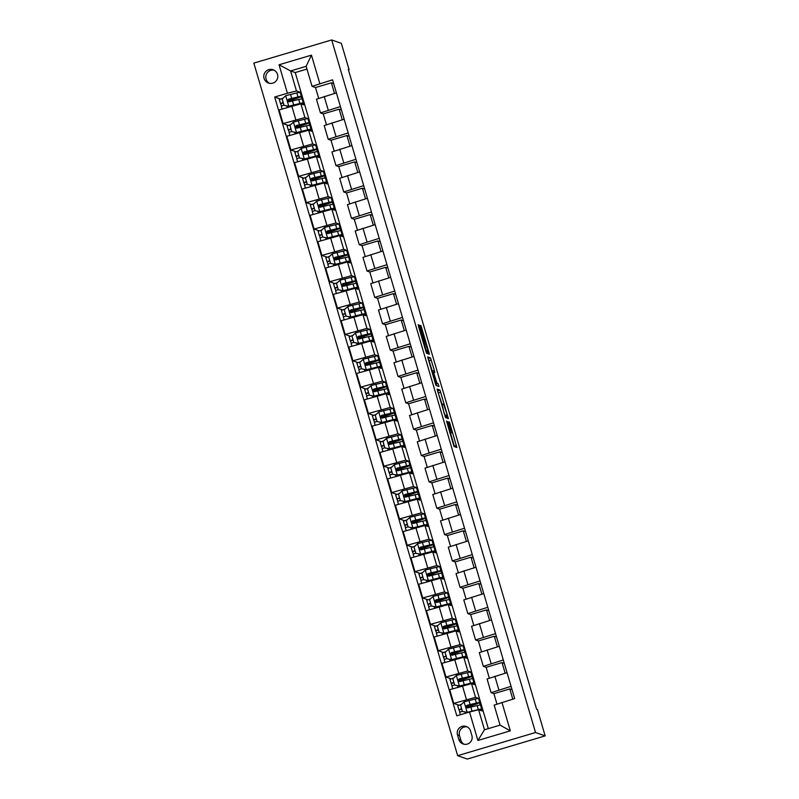 <?xml version="1.0" encoding="UTF-8"?>
<svg xmlns="http://www.w3.org/2000/svg" width="799" height="799" viewBox="0 0 799 799"><rect width="100%" height="100%" fill="white"/><g stroke="black" fill="none" stroke-linecap="round" stroke-linejoin="round"><path stroke-width="1.2" d="M446.491 420.993L454.042 446.521L456.888 447.51L449.428 422.022L452.044 432.728L447.959 421.512L450.316 432.129L446.491 420.993M264.06 78.412A7.041 7.021 -70.7 0 0 275.625 81.498A7.041 7.021 -70.7 0 0 273.118 69.763A7.041 7.021 -70.7 0 0 264.06 78.412M274.097 70.192A7.041 7.021 -70.7 0 0 269.493 83.326M419.765 327.141L418.996 325.013L418.207 324.734L418.656 326.751L425.837 351.17L426.606 353.288L429.453 354.287L421.043 325.732L420.074 325.393L420.534 327.41L428.124 351.22L426.237 350.561L419.765 327.141L418.846 327.41M422.981 339.495L422.451 339.645M426.047 351.84L428.124 351.22L426.047 351.83M452.024 432.728L450.017 433.318L452.044 432.728M535.53 732.513L545.168 735.889L537.417 709.542L536.608 709.252L348.294 69.403L349.093 69.683L341.343 43.326L331.695 39.95L535.53 732.513L457.657 755.674L253.832 63.111L331.695 39.95M437.143 389.093L445.552 417.647L448.399 418.646L439.979 390.092L437.143 389.093M435.315 383.35L427.665 356.913L430.511 357.912L434.356 370.486L434.816 372.494L433.647 372.094L434.107 374.112L436.913 383.17L438.112 383.59L438.971 386.486L436.074 385.468L435.315 383.35M471.899 735.619L470.531 730.975A6.821 6.801 -70.7 0 0 459.325 727.989A6.821 6.801 -70.7 0 0 457.487 734.86L458.856 739.494A6.821 6.801 -70.7 0 0 470.062 742.491A6.821 6.801 -70.7 0 0 471.899 735.619M501.942 702.381L510.321 730.835L477.912 740.473L469.532 712.019L478.591 709.742L484.484 729.767L500.064 725.132L494.162 705.108L514.676 698.596L332.554 79.82L312.049 86.332L306.157 66.307L290.586 70.941L296.479 90.966L299.935 92.175L298.856 92.494M280.479 99.056L274.686 97.029L456.798 715.804L469.532 712.019M274.686 97.029L287.42 93.243L279.041 64.779L311.45 55.141L319.83 83.605M545.168 735.889L467.305 759.05L457.657 755.674M348.434 69.883L349.093 69.683M478.591 709.742L482.047 710.95L481.537 709.232M306.976 69.084L295.24 72.569L488.329 728.628M295.24 72.569L290.586 70.941L279.041 64.779M288.239 125.413L283.116 123.615L279.081 109.912L300.873 103.85L303.66 104.829L303.151 103.101M301.912 98.886L301.223 96.569M283.116 123.615L304.908 117.553L307.685 118.532L306.616 118.851M295.99 151.77L290.876 149.972L286.841 136.269L308.634 130.207L311.41 131.176L310.901 129.458M309.662 125.243L308.983 122.926M290.876 149.972L312.669 143.91L315.445 144.879L314.377 145.198M303.75 178.117L298.626 176.329L294.591 162.626L316.384 156.554L319.171 157.533L318.661 155.815M317.423 151.6L316.734 149.273M298.626 176.329L320.419 170.257L323.205 171.236L322.127 171.555M311.5 204.474L306.387 202.676L302.352 188.973L324.144 182.911L326.921 183.89L326.421 182.162M325.173 177.947L324.494 175.63M306.387 202.676L328.179 196.614L330.956 197.593L329.887 197.912M319.26 230.831L314.137 229.033L310.112 215.331L331.905 209.268L334.681 210.237L334.172 208.519M332.933 204.304L332.254 201.987M314.137 229.033L335.93 222.971L338.716 223.94L337.637 224.259M327.011 257.178L321.897 255.39L317.862 241.678L339.655 235.615L342.441 236.594L341.932 234.876M340.694 230.661L340.004 228.334M321.897 255.39L343.69 249.318L346.466 250.297L345.398 250.616M334.771 283.535L329.657 281.737L325.622 268.035L347.415 261.972L350.192 262.941L349.682 261.223M348.444 257.008L347.765 254.691M329.657 281.737L351.45 275.675L354.227 276.644L353.148 276.963M342.531 309.882L337.408 308.094L333.373 294.392L355.165 288.319L357.952 289.298L357.443 287.58M356.204 283.365L355.515 281.038M337.408 308.094L359.2 302.032L361.987 303.001L360.908 303.32M350.282 336.239L345.168 334.441L341.133 320.739L362.926 314.676L365.702 315.655L365.203 313.927M363.954 309.712L363.275 307.395M345.168 334.441L366.961 328.379L369.737 329.358L368.669 329.677M358.042 362.596L352.918 360.798L348.883 347.096L370.676 341.033L373.463 342.002L372.953 340.284M371.715 336.069L371.036 333.752M352.918 360.798L374.711 354.736L377.498 355.705L376.419 356.024M365.792 388.943L360.679 387.155L356.644 373.453L378.436 367.38L381.213 368.359L380.714 366.641M379.475 362.426L378.786 360.099M360.679 387.155L382.471 381.083L385.248 382.062L384.179 382.381M373.552 415.3L368.429 413.502L364.404 399.8L386.197 393.737L388.973 394.706L388.464 392.988M387.225 388.773L386.546 386.456M368.429 413.502L390.222 407.44L393.008 408.419L391.929 408.728M381.313 441.647L376.189 439.859L372.154 426.157L393.947 420.094L396.733 421.063L396.224 419.345M394.986 415.13L394.297 412.803M376.189 439.859L397.982 433.797L400.758 434.766L399.69 435.085M389.063 468.004L383.949 466.216L379.915 452.504L401.707 446.441L404.484 447.42L403.984 445.692M402.736 441.487L402.057 439.16M383.949 466.216L405.742 460.144L408.519 461.123L407.45 461.442M396.823 494.361L391.7 492.564L387.665 478.861L409.458 472.798L412.244 473.767L411.735 472.049M410.496 467.834L409.817 465.517M391.7 492.564L413.492 486.501L416.279 487.47L415.2 487.789M404.574 520.708L399.46 518.921L395.425 505.218L417.218 499.145L419.994 500.124L419.495 498.406M418.257 494.191L417.567 491.864M399.46 518.921L421.253 512.848L424.029 513.827L422.961 514.147M412.334 547.065L407.21 545.268L403.185 531.565L424.978 525.502L427.755 526.481L427.245 524.753M426.007 520.539L425.328 518.221M407.21 545.268L429.003 539.205L431.79 540.184L430.711 540.504M420.084 573.422L414.971 571.625L410.936 557.922L432.728 551.859L435.515 552.828L435.006 551.11M433.767 546.896L433.078 544.578M414.971 571.625L436.763 565.562L439.54 566.531L438.471 566.851M427.845 599.769L422.731 597.982L418.696 584.279L440.489 578.206L443.265 579.185L442.756 577.467M441.517 573.253L440.838 570.925M422.731 597.982L444.524 591.909L447.3 592.888L446.232 593.208M435.605 626.126L430.481 624.329L426.446 610.626L448.239 604.563L451.026 605.532L450.516 603.814M449.278 599.6L448.589 597.282M430.481 624.329L452.274 618.266L455.06 619.235L453.982 619.555M443.355 652.473L438.242 650.686L434.207 636.983L455.999 630.91L458.776 631.889L458.276 630.171M457.028 625.957L456.349 623.629M438.242 650.686L460.034 644.623L462.811 645.592L461.742 645.912M451.115 678.83L445.992 677.033L441.967 663.33L463.76 657.267L466.536 658.246L466.027 656.518M464.788 652.304L464.109 649.986M445.992 677.033L467.785 670.97L470.571 671.949L469.492 672.269M458.866 705.187L453.752 703.39L449.717 689.687L471.51 683.624L474.296 684.593L473.787 682.875M472.549 678.661L471.859 676.344M453.752 703.39L475.545 697.327L478.321 698.296L477.253 698.616M480.299 705.018L479.62 702.691M496.978 704.119L493.902 693.672L491.095 692.673L511.07 686.341M489.298 678.031L486.142 667.315L483.335 666.326L503.31 659.994M481.537 651.674L478.381 640.958L475.585 639.969L495.56 633.637M473.787 625.317L470.631 614.611L467.824 613.612L487.799 607.28M466.027 598.97L462.871 588.254L460.064 587.265L480.039 580.933M458.266 572.613L455.12 561.907L452.314 560.908L472.289 554.576M450.516 546.266L447.36 535.55L444.554 534.551L464.529 528.229M442.756 519.909L439.6 509.193L436.803 508.204L456.778 501.872M435.006 493.552L431.85 482.846L429.043 481.847L449.018 475.515M427.245 467.205L424.089 456.489L421.293 455.5L441.258 449.168M419.485 440.848L416.339 430.132L413.532 429.143L433.507 422.811M411.735 414.491L408.579 403.785L405.772 402.786L425.747 396.454M403.974 388.144L400.828 377.428L398.022 376.439L417.997 370.107M396.224 361.787L393.068 351.081L390.262 350.082L410.237 343.75M388.464 335.44L385.308 324.724L382.511 323.725L402.486 317.403M380.704 309.083L377.557 298.367L374.751 297.378L394.726 291.046M372.953 282.726L369.797 272.02L366.991 271.021L386.966 264.689M365.193 256.379L362.047 245.663L359.24 244.674L379.215 238.342M357.443 230.022L354.287 219.306L351.48 218.317L371.455 211.985M349.682 203.665L346.526 192.958L343.73 191.96L363.705 185.628M341.932 177.318L338.776 166.601L335.97 165.613L355.945 159.281M334.172 150.961L331.016 140.254L328.209 139.256L348.184 132.924M326.411 124.614L323.265 113.897L320.459 112.909L340.434 106.577M318.661 98.257L315.505 87.54L312.049 86.332M463.03 702.85L462.521 703.32M512.069 689.737L509.782 688.938L493.902 693.672M512.788 699.155L509.782 688.938M487.08 678.99L507.035 672.638M455.27 676.493L454.771 676.973M504.309 663.39L502.032 662.591L486.142 667.315M505.158 673.197L502.032 662.591M479.33 652.633L499.275 646.291M496.559 637.033L494.271 636.234L478.381 640.958M497.397 646.85L494.271 636.234M447.52 650.146L447.011 650.616M475.585 639.969L471.55 626.266L491.525 619.934M488.798 610.686L486.521 609.887L470.631 614.611M489.637 620.493L486.521 609.887M439.76 623.789L439.25 624.259M463.82 599.929L483.765 593.577M481.048 584.329L478.761 583.53L462.871 588.254M481.887 594.136L478.761 583.53M431.999 597.432L431.5 597.912M456.059 573.572L476.014 567.23M473.288 557.972L471.011 557.173L455.12 561.907M474.127 567.789L471.011 557.173M424.249 571.085L423.74 571.555M452.314 560.908L448.279 547.205L468.254 540.873M465.527 531.625L463.25 530.826L447.36 535.55M466.376 541.432L463.25 530.826M416.489 544.728L415.989 545.208M440.549 520.868L460.494 514.516M457.777 505.268L455.49 504.469L439.6 509.193M458.616 515.075L455.49 504.469M408.738 518.381L408.229 518.851M432.788 494.521L452.743 488.169M450.017 478.921L447.74 478.112L431.85 482.846M450.856 488.728L447.74 478.112M400.978 492.024L400.479 492.494M429.043 481.847L425.008 468.144L444.983 461.812M442.266 452.564L439.979 451.765L424.089 456.489M443.105 462.371L439.979 451.765M393.228 465.667L392.718 466.147M421.293 455.5L417.258 441.787L437.233 435.465M434.506 426.207L432.229 425.408L416.339 430.132M435.345 436.024L432.229 425.408M385.468 439.32L384.958 439.79M409.527 415.46L429.472 409.108M426.746 399.86L424.469 399.061L408.579 403.785M427.595 409.667L424.469 399.061M377.707 412.963L377.208 413.433M401.767 389.103L421.712 382.751M418.996 373.503L416.708 372.704L400.828 377.428M419.835 383.31L416.708 372.704M369.957 386.606L369.448 387.086M398.022 376.439L393.987 362.736L413.962 356.404M411.235 347.146L408.958 346.347L393.068 351.081M412.074 356.963L408.958 346.347M362.197 360.259L361.697 360.729M386.257 336.399L406.202 330.047M403.485 320.798L401.198 320L385.308 324.724M404.324 330.606L401.198 320M354.446 333.902L353.937 334.382M378.496 310.042L398.451 303.69M395.725 294.441L393.448 293.642L377.557 298.367M396.564 304.259L393.448 293.642M346.686 307.555L346.177 308.024M374.751 297.378L370.716 283.675L390.691 277.343M387.964 268.094L385.687 267.295L369.797 272.02M388.813 277.902L385.687 267.295M338.926 281.198L338.426 281.667M362.986 257.338L382.941 250.986M380.214 241.737L377.927 240.938L362.047 245.663M381.053 251.545L377.927 240.938M331.176 254.841L330.666 255.32M359.24 244.674L355.205 230.971L375.18 224.639M372.454 215.38L370.177 214.581L354.287 219.306M373.303 225.198L370.177 214.581M323.415 228.494L322.916 228.963M347.475 204.634L367.42 198.282M364.704 189.033L362.416 188.234L346.526 192.958M365.543 198.841L362.416 188.234M315.665 202.137L315.156 202.606M339.715 178.277L359.67 171.925M356.943 162.676L354.666 161.877L338.776 166.601M357.782 172.484L354.666 161.877M307.905 175.78L307.395 176.259M331.965 151.93L351.91 145.578M349.193 136.319L346.906 135.52L331.016 140.254M350.032 146.137L346.906 135.52M300.144 149.433L299.645 149.902M324.204 125.573L344.159 119.221M341.433 109.972L339.156 109.173L323.265 113.897M342.272 119.78L339.156 109.173M292.394 123.076L291.885 123.555M316.444 99.216L336.399 92.874M333.672 83.615L331.395 82.816L315.505 87.54M334.521 93.433L331.395 82.816M296.479 90.966L287.42 93.243M284.634 96.729L284.134 97.198M484.484 729.767L477.912 740.473M500.064 725.132L510.321 730.835M311.45 55.141L306.157 66.307M467.245 726.91A6.821 6.801 -70.7 0 0 459.495 735.559L460.863 740.204A6.821 6.801 -70.7 0 0 464.149 744.269M454.481 446.671L450.516 433.178M441.907 403.904L437.443 390.561M445.992 417.807L445.532 416.229M444.334 413.323L444.873 414.811L447.36 415.69L447.05 414.281L443.715 404.474L441.987 403.885L444.154 413.383M447.36 415.69L444.993 416.219M427.964 358.381L430.511 357.912M436.374 382.981L435.295 383.3L436.374 382.981L435.715 382.751L433.707 377.188L432.439 371.675L431.919 371.835L432.429 371.685L428.404 358.531M435.525 384.039L438.112 383.59M436.524 385.627L436.004 384.209M436.384 382.981L433.887 374.032L432.459 371.675M427.046 353.448L426.536 351.69M459.914 712.079L458.916 709.732L461.612 708.643M466.346 707.285L469.113 706.426A16.829 0.759 163.6 0 0 479.75 702.541L478.571 698.536A16.829 0.759 -16.4 0 0 475.215 699.045L464.169 701.782L460.584 705.147L462.441 711.47L467.265 712.328L478.321 709.592A16.829 0.759 -16.4 0 1 481.677 709.073A16.829 0.759 -16.4 0 1 479.59 710.091M467.265 712.328L476.144 710.311A13.973 0.629 -16.4 0 1 477.432 710.031M461.492 704.289L457.757 705.737M467.475 712.398L462.441 711.47M479.75 702.541A16.829 0.759 163.6 0 0 476.394 703.05L466.946 705.327C465.547 706.646 465.797 707.485 467.685 707.854L477.143 705.587A16.829 0.759 -16.4 0 1 480.499 705.068L481.677 709.073M462.351 711.17L459.655 712.259L460.384 714.735M466.286 707.155L468.174 706.566L467.795 705.247M467.924 707.934C466.027 707.554 465.777 706.706 467.175 705.407L474.216 703.769A13.973 0.629 -16.4 0 1 477.013 703.35A13.973 0.629 -16.4 0 1 468.174 706.566M466.866 707.834L467.685 707.854M452.154 685.732L451.155 683.375L453.852 682.286M458.596 680.928L461.363 680.069A16.829 0.759 163.6 0 0 471.999 676.184L470.821 672.179A16.829 0.759 -16.4 0 0 467.455 672.698L456.409 675.425L452.823 678.79L454.681 685.113L459.515 685.971L470.561 683.235A16.829 0.759 -16.4 0 1 473.917 682.726A16.829 0.759 -16.4 0 1 471.839 683.734M459.515 685.971L468.394 683.954A13.973 0.629 -16.4 0 1 471.18 683.535A13.973 0.629 -16.4 0 1 471.08 683.644M453.742 677.932L449.997 679.39M459.725 686.041L454.681 685.113M471.999 676.184A16.829 0.759 163.6 0 0 468.633 676.703L459.185 678.97C457.787 680.289 458.037 681.128 459.934 681.507L469.383 679.23A16.829 0.759 -16.4 0 1 472.738 678.721L473.917 682.726M454.601 684.823L451.924 685.922M458.536 680.808L460.424 680.219L460.034 678.9M460.164 681.587C458.266 681.197 458.017 680.349 459.415 679.05L466.466 677.422A13.973 0.629 -16.4 0 1 469.253 676.993A13.973 0.629 -16.4 0 1 460.424 680.219M459.115 681.477L459.934 681.507M444.404 659.375L443.395 657.018L446.092 655.939M450.836 654.581L453.602 653.712A16.829 0.759 163.6 0 0 464.239 649.837L463.06 645.832A16.829 0.759 -16.4 0 0 459.705 646.341L448.658 649.078L445.063 652.433L446.931 658.766L451.755 659.614L462.801 656.878A16.829 0.759 -16.4 0 1 466.167 656.369A16.829 0.759 -16.4 0 1 464.079 657.387M451.755 659.614L460.633 657.607A13.973 0.629 -16.4 0 1 463.42 657.178A13.973 0.629 -16.4 0 1 463.33 657.287M445.982 651.585L442.247 653.033M451.964 659.694L446.931 658.766M464.239 649.837A16.829 0.759 163.6 0 0 460.883 650.346L451.435 652.623C450.037 653.932 450.276 654.781 452.174 655.15L461.622 652.873A16.829 0.759 -16.4 0 1 464.988 652.364L466.167 656.369M446.841 658.466L444.144 659.555L444.993 662.431M450.776 654.451L452.663 653.862L452.274 652.543M452.404 655.23C450.506 654.84 450.266 654.001 451.665 652.703L458.706 651.065A13.973 0.629 -16.4 0 1 461.492 650.646A13.973 0.629 -16.4 0 1 452.663 653.862M451.355 655.12L452.174 655.15M436.644 633.018L435.645 630.671L438.341 629.582M443.085 628.224L445.842 627.365A16.829 0.759 163.6 0 0 456.489 623.48L455.3 619.475A16.829 0.759 -16.4 0 0 451.944 619.984L440.898 622.721L437.313 626.086L439.17 632.409L444.004 633.267L455.05 630.531A16.829 0.759 -16.4 0 1 458.406 630.021A16.829 0.759 -16.4 0 1 456.329 631.03M444.004 633.267L452.873 631.25A13.973 0.629 -16.4 0 1 455.66 630.82A13.973 0.629 -16.4 0 1 455.57 630.94M438.222 625.227L434.486 626.676M444.214 633.337L439.17 632.409M456.489 623.48A16.829 0.759 163.6 0 0 453.123 623.989L443.675 626.266C442.276 627.585 442.526 628.423 444.424 628.793L453.872 626.526A16.829 0.759 -16.4 0 1 457.228 626.007L458.406 630.021M439.08 632.109L436.384 633.198L437.233 636.084M443.026 628.094L444.913 627.515L444.524 626.196M444.653 628.873C442.756 628.493 442.506 627.644 443.904 626.346L450.956 624.718A13.973 0.629 -16.4 0 1 453.742 624.289A13.973 0.629 -16.4 0 1 444.913 627.515M443.595 628.773L444.424 628.793M428.883 606.671L427.884 604.314L430.581 603.225M435.325 601.867L438.092 601.008A16.829 0.759 163.6 0 0 448.728 597.133L447.55 593.118A16.829 0.759 -16.4 0 0 444.194 593.637L433.138 596.374L429.552 599.729L431.42 606.051L436.244 606.91L447.29 604.174A16.829 0.759 -16.4 0 1 450.656 603.664A16.829 0.759 -16.4 0 1 448.569 604.673M436.244 606.91L445.123 604.893A13.973 0.629 -16.4 0 1 447.909 604.473A13.973 0.629 -16.4 0 1 447.81 604.583M430.471 598.87L426.726 600.329M436.454 606.98L431.42 606.051M448.728 597.133A16.829 0.759 163.6 0 0 445.373 597.642L435.924 599.909C434.516 601.228 434.766 602.066 436.663 602.446L446.112 600.169A16.829 0.759 -16.4 0 1 449.467 599.659L450.656 603.664M431.33 605.762L428.654 606.86M435.265 601.747L437.153 601.158L436.763 599.839M436.893 602.526C434.996 602.136 434.746 601.297 436.154 599.989L443.195 598.361A13.973 0.629 -16.4 0 1 445.982 597.932A13.973 0.629 -16.4 0 1 437.153 601.158M435.845 602.416L436.663 602.446M421.133 580.314L420.134 577.957L422.831 576.878M427.565 575.52L430.331 574.651A16.829 0.759 163.6 0 0 440.968 570.776L439.79 566.771A16.829 0.759 -16.4 0 0 436.434 567.28L425.388 570.017L421.802 573.372L423.66 579.704L428.494 580.553L439.54 577.827A16.829 0.759 -16.4 0 1 442.896 577.307A16.829 0.759 -16.4 0 1 440.808 578.326M428.494 580.553L437.363 578.546A13.973 0.629 -16.4 0 1 440.149 578.116A13.973 0.629 -16.4 0 1 440.059 578.236M422.711 572.523L418.976 573.972M428.693 580.633L423.66 579.704M440.968 570.776A16.829 0.759 163.6 0 0 437.612 571.285L428.164 573.562C426.766 574.871 427.016 575.719 428.913 576.089L438.361 573.812A16.829 0.759 -16.4 0 1 441.717 573.302L442.896 577.307M423.57 579.405L420.893 580.503M427.505 575.39L429.403 574.801L429.013 573.482M429.143 576.169C427.245 575.779 426.996 574.94 428.394 573.642L435.445 572.004A13.973 0.629 -16.4 0 1 438.232 571.585A13.973 0.629 -16.4 0 1 429.403 574.801M428.084 576.069L428.913 576.089M413.373 553.957L412.374 551.61L415.071 550.521M419.815 549.163L422.581 548.304A16.829 0.759 163.6 0 0 433.218 544.419L432.039 540.414A16.829 0.759 -16.4 0 0 428.673 540.923L417.627 543.66L414.042 547.025L415.899 553.347L420.733 554.206L431.78 551.47A16.829 0.759 -16.4 0 1 435.135 550.96A16.829 0.759 -16.4 0 1 433.058 551.969M420.733 554.206L429.612 552.189A13.973 0.629 -16.4 0 1 432.399 551.759A13.973 0.629 -16.4 0 1 432.299 551.879M414.961 546.166L411.215 547.615M420.943 554.276L415.899 553.347M433.218 544.419A16.829 0.759 163.6 0 0 429.862 544.938L420.404 547.205C419.006 548.523 419.255 549.362 421.153 549.732L430.601 547.465A16.829 0.759 -16.4 0 1 433.957 546.955L435.135 550.96M415.82 553.048L413.123 554.136L413.972 557.023M419.755 549.043L421.642 548.454L421.253 547.135M421.383 549.822C419.485 549.432 419.235 548.583 420.644 547.285L427.685 545.657A13.973 0.629 -16.4 0 1 430.471 545.228A13.973 0.629 -16.4 0 1 421.642 548.454M420.334 549.712L421.153 549.732M405.622 527.61L404.624 525.253L407.32 524.174M412.054 522.806L414.821 521.947A16.829 0.759 163.6 0 0 425.458 518.072L424.279 514.067A16.829 0.759 -16.4 0 0 420.923 514.576L409.877 517.313L406.282 520.668L408.149 526.99L412.973 527.849L424.029 525.113A16.829 0.759 -16.4 0 1 427.385 524.603A16.829 0.759 -16.4 0 1 425.298 525.612M412.973 527.849L421.852 525.832A13.973 0.629 -16.4 0 1 424.639 525.412A13.973 0.629 -16.4 0 1 424.549 525.522M407.2 519.809L403.435 521.248L404.624 525.253M413.183 527.929L408.149 526.99M425.458 518.072A16.829 0.759 163.6 0 0 422.102 518.581L412.654 520.858C411.255 522.166 411.495 523.015 413.393 523.385L422.841 521.108A16.829 0.759 -16.4 0 1 426.207 520.598L427.385 524.603M408.059 526.701L405.383 527.799M411.994 522.686L413.882 522.097L413.502 520.778M413.622 523.465C411.725 523.075 411.485 522.236 412.883 520.938L419.924 519.3A13.973 0.629 -16.4 0 1 422.711 518.871A13.973 0.629 -16.4 0 1 413.882 522.097M412.574 523.355L413.393 523.385M397.862 501.253L396.863 498.906L399.56 497.817M404.304 496.459L407.061 495.6A16.829 0.759 163.6 0 0 417.707 491.715L416.529 487.71A16.829 0.759 -16.4 0 0 413.163 488.219L402.117 490.956L398.531 494.321L400.389 500.643L405.223 501.502L416.269 498.766A16.829 0.759 -16.4 0 1 419.625 498.246A16.829 0.759 -16.4 0 1 417.547 499.265M405.223 501.502L414.092 499.485A13.973 0.629 -16.4 0 1 416.878 499.055A13.973 0.629 -16.4 0 1 416.788 499.175M399.44 493.462L395.705 494.911M405.433 501.572L400.389 500.643M417.707 491.715A16.829 0.759 163.6 0 0 414.341 492.224L404.893 494.501C403.495 495.819 403.745 496.658 405.642 497.028L415.09 494.761A16.829 0.759 -16.4 0 1 418.446 494.241L419.625 498.246M400.309 500.344L397.632 501.452M404.244 496.329L406.132 495.74L405.742 494.421M405.872 497.108C403.974 496.728 403.725 495.879 405.123 494.581L412.174 492.943A13.973 0.629 -16.4 0 1 414.961 492.524A13.973 0.629 -16.4 0 1 406.132 495.74M404.813 497.008L405.642 497.028M390.102 474.906L389.103 472.549L391.8 471.46M396.544 470.102L399.31 469.243A16.829 0.759 163.6 0 0 409.947 465.358L408.768 461.353A16.829 0.759 -16.4 0 0 405.413 461.872L394.366 464.609L390.771 467.964L392.639 474.286L397.463 475.145L408.509 472.409A16.829 0.759 -16.4 0 1 411.875 471.899A16.829 0.759 -16.4 0 1 409.787 472.908M397.463 475.145L406.341 473.128A13.973 0.629 -16.4 0 1 409.128 472.708A13.973 0.629 -16.4 0 1 409.038 472.818M391.69 467.105L387.944 468.564M397.672 475.215L392.639 474.286M409.947 465.358A16.829 0.759 163.6 0 0 406.591 465.877L397.143 468.144C395.735 469.462 395.984 470.301 397.882 470.681L407.33 468.404A16.829 0.759 -16.4 0 1 410.696 467.894L411.875 471.899M392.549 473.997L389.872 475.095M396.484 469.982L398.371 469.393L397.982 468.074M398.112 470.761C396.214 470.371 395.964 469.532 397.373 468.224L404.414 466.596A13.973 0.629 -16.4 0 1 407.2 466.167A13.973 0.629 -16.4 0 1 398.371 469.393M397.063 470.651L397.882 470.681M382.351 448.549L381.353 446.192L384.049 445.113M388.783 443.755L391.55 442.886A16.829 0.759 163.6 0 0 402.187 439.011L401.008 435.006A16.829 0.759 -16.4 0 0 397.652 435.515L386.606 438.252L383.021 441.607L384.878 447.939L389.712 448.788L400.758 446.052A16.829 0.759 -16.4 0 1 404.114 445.542A16.829 0.759 -16.4 0 1 402.027 446.561M389.712 448.788L398.581 446.781A13.973 0.629 -16.4 0 1 401.368 446.351A13.973 0.629 -16.4 0 1 401.278 446.461M383.929 440.758L380.174 442.187L381.353 446.192M389.922 448.868L384.878 447.939M402.187 439.011A16.829 0.759 163.6 0 0 398.831 439.52L389.383 441.797C387.984 443.105 388.234 443.954 390.132 444.324L399.58 442.047A16.829 0.759 -16.4 0 1 402.936 441.537L404.114 445.542M384.788 447.64L382.112 448.738M388.723 443.625L390.621 443.036L390.232 441.717M390.361 444.404C388.464 444.014 388.214 443.175 389.612 441.877L396.664 440.239A13.973 0.629 -16.4 0 1 399.45 439.82A13.973 0.629 -16.4 0 1 390.621 443.036M389.303 444.304L390.132 444.324M374.591 422.192L373.592 419.845L376.289 418.756M381.033 417.398L383.8 416.539A16.829 0.759 163.6 0 0 394.436 412.654L393.258 408.649A16.829 0.759 -16.4 0 0 389.902 409.158L378.846 411.894L375.26 415.26L377.118 421.582L381.952 422.441L392.998 419.705A16.829 0.759 -16.4 0 1 396.354 419.195A16.829 0.759 -16.4 0 1 394.277 420.204M381.952 422.441L390.831 420.424A13.973 0.629 -16.4 0 1 393.617 419.994A13.973 0.629 -16.4 0 1 393.517 420.114M376.179 414.401L372.414 415.84L373.592 419.845M382.162 422.511L377.118 421.582M394.436 412.654A16.829 0.759 163.6 0 0 391.081 413.163L381.622 415.44C380.224 416.758 380.474 417.597 382.371 417.967L391.82 415.7A16.829 0.759 -16.4 0 1 395.175 415.18L396.354 419.195M377.038 421.283L374.361 422.391M380.973 417.268L382.861 416.688L382.471 415.37M382.601 418.047C380.704 417.667 380.454 416.818 381.862 415.52L388.903 413.892A13.973 0.629 -16.4 0 1 391.69 413.463A13.973 0.629 -16.4 0 1 382.861 416.688M381.552 417.947L382.371 417.967M366.841 395.845L365.842 393.488L368.539 392.399M373.273 391.041L376.039 390.182A16.829 0.759 163.6 0 0 386.676 386.307L385.498 382.292A16.829 0.759 -16.4 0 0 382.142 382.811L371.096 385.547L367.5 388.903L369.368 395.225L374.192 396.084L385.248 393.348A16.829 0.759 -16.4 0 1 388.604 392.838A16.829 0.759 -16.4 0 1 386.516 393.847M374.192 396.084L383.071 394.067A13.973 0.629 -16.4 0 1 385.857 393.647A13.973 0.629 -16.4 0 1 385.767 393.757M368.419 388.044L364.684 389.503M374.401 396.154L369.368 395.225M386.676 386.307A16.829 0.759 163.6 0 0 383.32 386.816L373.872 389.083C372.474 390.401 372.724 391.25 374.611 391.62L384.069 389.343A16.829 0.759 -16.4 0 1 387.425 388.833L388.604 392.838M369.278 394.936L366.601 396.034M373.213 390.921L375.101 390.331L374.721 389.013M374.851 391.7C372.953 391.31 372.704 390.471 374.102 389.173L381.143 387.535A13.973 0.629 -16.4 0 1 383.939 387.106A13.973 0.629 -16.4 0 1 375.101 390.331M373.792 391.59L374.611 391.62M359.081 369.488L358.082 367.131L360.778 366.052M365.523 364.694L368.289 363.835A16.829 0.759 163.6 0 0 378.926 359.95L377.747 355.945A16.829 0.759 -16.4 0 0 374.381 356.454L363.335 359.19L359.75 362.546L361.607 368.878L366.441 369.727L377.488 367.001A16.829 0.759 -16.4 0 1 380.843 366.481A16.829 0.759 -16.4 0 1 378.766 367.5M366.441 369.727L375.31 367.72A13.973 0.629 -16.4 0 1 378.107 367.29A13.973 0.629 -16.4 0 1 378.007 367.41M360.659 361.697L356.903 363.126L358.082 367.131M366.651 369.807L361.607 368.878M378.926 359.95A16.829 0.759 163.6 0 0 375.56 360.459L366.112 362.736C364.714 364.044 364.963 364.893 366.861 365.263L376.309 362.986A16.829 0.759 -16.4 0 1 379.665 362.476L380.843 366.481M361.528 368.579L358.831 369.667L359.67 372.544M365.463 364.564L367.35 363.974L366.961 362.656M367.091 365.343C365.193 364.953 364.943 364.114 366.341 362.816L373.393 361.178A13.973 0.629 -16.4 0 1 376.179 360.758A13.973 0.629 -16.4 0 1 367.35 363.974M366.032 365.243L366.861 365.263M351.32 343.131L350.322 340.783L353.018 339.695M357.762 338.337L360.529 337.478A16.829 0.759 163.6 0 0 371.165 333.592L369.987 329.588A16.829 0.759 -16.4 0 0 366.631 330.097L355.585 332.833L351.989 336.199L353.857 342.521L358.681 343.38L369.727 340.644A16.829 0.759 -16.4 0 1 373.093 340.134A16.829 0.759 -16.4 0 1 371.006 341.143M358.681 343.38L367.56 341.363A13.973 0.629 -16.4 0 1 370.346 340.943A13.973 0.629 -16.4 0 1 370.257 341.053M352.908 335.34L349.143 336.779L350.322 340.783M358.891 343.45L353.857 342.521M371.165 333.592A16.829 0.759 163.6 0 0 367.81 334.112L358.361 336.379C356.953 337.697 357.203 338.536 359.101 338.906L368.549 336.639A16.829 0.759 -16.4 0 1 371.915 336.129L373.093 340.134M353.767 342.232L351.091 343.33M357.702 338.217L359.59 337.627L359.2 336.309M359.33 338.996C357.433 338.606 357.193 337.757 358.591 336.459L365.632 334.831A13.973 0.629 -16.4 0 1 368.419 334.401A13.973 0.629 -16.4 0 1 359.59 337.627M358.282 338.886L359.101 338.906M343.57 316.784L342.571 314.426L345.268 313.348M350.002 311.99L352.768 311.121A16.829 0.759 163.6 0 0 363.405 307.245L362.227 303.24A16.829 0.759 -16.4 0 0 358.871 303.75L347.825 306.486L344.239 309.842L346.097 316.164L350.931 317.023L361.977 314.287A16.829 0.759 -16.4 0 1 365.333 313.777A16.829 0.759 -16.4 0 1 363.245 314.786M350.931 317.023L359.8 315.006A13.973 0.629 -16.4 0 1 362.586 314.586A13.973 0.629 -16.4 0 1 362.496 314.696M345.148 308.983L341.413 310.441M351.141 317.103L346.097 316.164M363.405 307.245A16.829 0.759 163.6 0 0 360.049 307.755L350.601 310.032C349.203 311.34 349.453 312.189 351.35 312.559L360.798 310.282A16.829 0.759 -16.4 0 1 364.154 309.772L365.333 313.777M346.007 315.875L343.31 316.963L344.159 319.84M349.952 311.86L351.84 311.27L351.45 309.952M351.58 312.639C349.682 312.249 349.433 311.41 350.831 310.112L357.882 308.474A13.973 0.629 -16.4 0 1 360.669 308.054A13.973 0.629 -16.4 0 1 351.84 311.27M350.521 312.529L351.35 312.559M335.81 290.427L334.811 288.079L337.508 286.991M342.252 285.633L345.018 284.774A16.829 0.759 163.6 0 0 355.655 280.888L354.476 276.883A16.829 0.759 -16.4 0 0 351.121 277.393L340.064 280.129L336.479 283.495L338.347 289.817L343.171 290.676L354.217 287.94A16.829 0.759 -16.4 0 1 357.572 287.42A16.829 0.759 -16.4 0 1 355.495 288.439M343.171 290.676L352.049 288.659A13.973 0.629 -16.4 0 1 354.836 288.229A13.973 0.629 -16.4 0 1 354.736 288.349M337.398 282.636L333.632 284.074L334.811 288.079M343.38 290.746L338.347 289.817M355.655 280.888A16.829 0.759 163.6 0 0 352.299 281.398L342.841 283.675C341.443 284.993 341.692 285.832 343.59 286.202L353.038 283.935A16.829 0.759 -16.4 0 1 356.394 283.415L357.572 287.42M338.257 289.518L335.58 290.626M342.192 285.503L344.079 284.913L343.69 283.605M343.82 286.282C341.922 285.902 341.672 285.053 343.081 283.755L350.122 282.117A13.973 0.629 -16.4 0 1 352.908 281.697A13.973 0.629 -16.4 0 1 344.079 284.913M342.771 286.182L343.59 286.202M328.059 264.079L327.061 261.722L329.757 260.634M334.491 259.276L337.258 258.417A16.829 0.759 163.6 0 0 347.895 254.531L346.716 250.526A16.829 0.759 -16.4 0 0 343.36 251.046L332.314 253.782L328.729 257.138L330.586 263.46L335.41 264.319L346.466 261.583A16.829 0.759 -16.4 0 1 349.822 261.073A16.829 0.759 -16.4 0 1 347.735 262.082M335.41 264.319L344.289 262.302A13.973 0.629 -16.4 0 1 347.076 261.882A13.973 0.629 -16.4 0 1 346.986 261.992M329.637 256.279L325.882 257.717L327.061 261.722M335.62 264.389L330.586 263.46M347.895 254.531A16.829 0.759 163.6 0 0 344.539 255.051L335.091 257.318C333.692 258.636 333.942 259.475 335.83 259.855L345.288 257.578A16.829 0.759 -16.4 0 1 348.644 257.068L349.822 261.073M330.496 263.171L327.82 264.269M334.431 259.156L336.319 258.566L335.94 257.248M336.069 259.935C334.172 259.545 333.922 258.706 335.32 257.398L342.372 255.77A13.973 0.629 -16.4 0 1 345.158 255.34A13.973 0.629 -16.4 0 1 336.319 258.566M335.011 259.825L335.83 259.855M320.299 237.722L319.3 235.365L321.997 234.287M326.741 232.928L329.508 232.06A16.829 0.759 163.6 0 0 340.144 228.184L338.966 224.179A16.829 0.759 -16.4 0 0 335.6 224.689L324.554 227.425L320.968 230.781L322.826 237.113L327.66 237.962L338.706 235.226A16.829 0.759 -16.4 0 1 342.062 234.716A16.829 0.759 -16.4 0 1 339.984 235.735M327.66 237.962L336.539 235.955A13.973 0.629 -16.4 0 1 339.325 235.525A13.973 0.629 -16.4 0 1 339.225 235.645M321.887 229.932L318.142 231.38M327.87 238.042L322.826 237.113M340.144 228.184A16.829 0.759 163.6 0 0 336.779 228.694L327.33 230.971C325.932 232.279 326.182 233.128 328.079 233.498L337.528 231.221A16.829 0.759 -16.4 0 1 340.883 230.711L342.062 234.716M322.746 236.814L320.049 237.902L320.898 240.779M326.681 232.799L328.569 232.209L328.179 230.891M328.309 233.578C326.411 233.188 326.162 232.349 327.56 231.051L334.611 229.413A13.973 0.629 -16.4 0 1 337.398 228.993A13.973 0.629 -16.4 0 1 328.569 232.209M327.26 233.478L328.079 233.498M312.549 211.365L311.54 209.018L314.237 207.93M318.981 206.571L321.747 205.713A16.829 0.759 163.6 0 0 332.384 201.827L331.205 197.822A16.829 0.759 -16.4 0 0 327.85 198.332L316.803 201.068L313.208 204.434L315.076 210.756L319.9 211.615L330.946 208.879A16.829 0.759 -16.4 0 1 334.312 208.369A16.829 0.759 -16.4 0 1 332.224 209.378M319.9 211.615L328.779 209.598A13.973 0.629 -16.4 0 1 331.565 209.168A13.973 0.629 -16.4 0 1 331.475 209.288M314.127 203.575L310.392 205.023M320.109 211.685L315.076 210.756M332.384 201.827A16.829 0.759 163.6 0 0 329.028 202.337L319.58 204.614C318.182 205.932 318.421 206.771 320.319 207.141L329.767 204.874A16.829 0.759 -16.4 0 1 333.133 204.364L334.312 208.369M314.986 210.457L312.309 211.565M318.921 206.452L320.808 205.862L320.419 204.544M320.549 207.231C318.651 206.841 318.411 205.992 319.81 204.694L326.851 203.066A13.973 0.629 -16.4 0 1 329.637 202.636A13.973 0.629 -16.4 0 1 320.808 205.862M319.5 207.121L320.319 207.141M304.789 185.018L303.79 182.661L306.486 181.573M311.23 180.214L313.987 179.356A16.829 0.759 163.6 0 0 324.634 175.48L323.445 171.475A16.829 0.759 -16.4 0 0 320.089 171.985L309.043 174.721L305.458 178.077L307.315 184.399L312.149 185.258L323.196 182.522A16.829 0.759 -16.4 0 1 326.551 182.012A16.829 0.759 -16.4 0 1 324.474 183.021M312.149 185.258L321.018 183.241A13.973 0.629 -16.4 0 1 323.805 182.821A13.973 0.629 -16.4 0 1 323.715 182.931M306.367 177.218L302.611 178.656L303.79 182.661M312.359 185.328L307.315 184.399M324.634 175.48A16.829 0.759 163.6 0 0 321.268 175.99L311.82 178.257C310.421 179.575 310.671 180.424 312.569 180.794L322.017 178.517A16.829 0.759 -16.4 0 1 325.373 178.007L326.551 182.012M307.225 184.11L304.559 185.208M311.171 180.095L313.058 179.505L312.669 178.187M312.799 180.874C310.901 180.484 310.651 179.645 312.049 178.347L319.101 176.709A13.973 0.629 -16.4 0 1 321.887 176.279A13.973 0.629 -16.4 0 1 313.058 179.505M311.74 180.764L312.569 180.794M297.028 158.661L296.029 156.314L298.726 155.226M303.47 153.867L306.237 153.008A16.829 0.759 163.6 0 0 316.873 149.123L315.695 145.118A16.829 0.759 -16.4 0 0 312.339 145.628L301.283 148.364L297.697 151.73L299.565 158.052L304.389 158.911L315.435 156.175A16.829 0.759 -16.4 0 1 318.801 155.655A16.829 0.759 -16.4 0 1 316.714 156.674M304.389 158.911L313.268 156.894A13.973 0.629 -16.4 0 1 316.054 156.464A13.973 0.629 -16.4 0 1 315.955 156.584M298.616 150.871L294.871 152.319M304.599 158.981L299.565 158.052M316.873 149.123A16.829 0.759 163.6 0 0 313.518 149.633L304.069 151.91C302.661 153.228 302.911 154.067 304.809 154.437L314.257 152.17A16.829 0.759 -16.4 0 1 317.622 151.65L318.801 155.655M299.475 157.753L296.779 158.841L297.627 161.718M303.41 153.738L305.298 153.148L304.908 151.83M305.038 154.517C303.141 154.137 302.891 153.288 304.299 151.99L311.34 150.352A13.973 0.629 -16.4 0 1 314.127 149.932A13.973 0.629 -16.4 0 1 305.298 153.148M303.99 154.417L304.809 154.437M289.278 132.314L288.279 129.957L290.976 128.869M295.71 127.51L298.476 126.651A16.829 0.759 163.6 0 0 309.113 122.766L307.935 118.761A16.829 0.759 -16.4 0 0 304.579 119.281L293.533 122.007L289.947 125.373L291.805 131.695L296.639 132.554L307.685 129.818A16.829 0.759 -16.4 0 1 311.041 129.308A16.829 0.759 -16.4 0 1 308.953 130.317M296.639 132.554L305.508 130.537A13.973 0.629 -16.4 0 1 308.294 130.117A13.973 0.629 -16.4 0 1 308.204 130.227M290.856 124.514L287.121 125.972M296.838 132.624L291.805 131.695M309.113 122.766A16.829 0.759 163.6 0 0 305.757 123.286L296.309 125.553C294.911 126.871 295.161 127.71 297.058 128.09L306.506 125.813A16.829 0.759 -16.4 0 1 309.862 125.303L311.041 129.308M291.715 131.406L289.018 132.484L289.867 135.371M295.65 127.391L297.548 126.801L297.158 125.483M297.288 128.17C295.39 127.78 295.141 126.931 296.539 125.633L303.59 124.005A13.973 0.629 -16.4 0 1 306.377 123.575A13.973 0.629 -16.4 0 1 297.548 126.801M296.229 128.06L297.058 128.09M281.518 105.957L280.519 103.6L283.216 102.522M287.96 101.163L290.726 100.294A16.829 0.759 163.6 0 0 301.363 96.419L300.184 92.414A16.829 0.759 -16.4 0 0 296.819 92.924L285.772 95.66L282.187 99.016L284.044 105.348L288.878 106.197L299.925 103.461A16.829 0.759 -16.4 0 1 303.28 102.951A16.829 0.759 -16.4 0 1 301.203 103.97M288.878 106.197L297.757 104.18A13.973 0.629 -16.4 0 1 300.544 103.76A13.973 0.629 -16.4 0 1 300.444 103.87M283.106 98.167L279.36 99.615M289.088 106.277L284.044 105.348M301.363 96.419A16.829 0.759 163.6 0 0 298.007 96.929L288.549 99.206C287.151 100.514 287.4 101.363 289.298 101.733L298.746 99.456A16.829 0.759 -16.4 0 1 302.102 98.946L303.28 102.951M283.965 105.049L281.288 106.147M287.9 101.034L289.787 100.444L289.398 99.126M289.528 101.813C287.63 101.423 287.38 100.584 288.789 99.286L295.83 97.648A13.973 0.629 -16.4 0 1 298.616 97.228A13.973 0.629 -16.4 0 1 289.787 100.444M288.479 101.703L289.298 101.733M300.873 103.85L304.908 117.553M308.634 130.207L312.669 143.91M316.384 156.554L320.419 170.257M324.144 182.911L328.179 196.614M331.905 209.268L335.93 222.971M339.655 235.615L343.69 249.318M347.415 261.972L351.45 275.675M355.165 288.319L359.2 302.032M362.926 314.676L366.961 328.379M370.676 341.033L374.711 354.736M378.436 367.38L382.471 381.083M386.197 393.737L390.222 407.44M393.947 420.094L397.982 433.797M401.707 446.441L405.742 460.144M409.458 472.798L413.492 486.501M417.218 499.145L421.253 512.848M424.978 525.502L429.003 539.205M432.728 551.859L436.763 565.562M440.489 578.206L444.524 591.909M448.239 604.563L452.274 618.266M455.999 630.91L460.034 644.623M463.76 657.267L467.785 670.97M471.51 683.624L475.545 697.327M494.861 676.264L498.896 689.966M462.451 685.902L466.486 699.604M454.691 659.545L458.726 673.247M487.1 649.907L491.135 663.609M446.941 633.198L450.976 646.9M479.35 623.56L483.385 637.262M439.18 606.841L443.215 620.543M471.59 597.203L475.625 610.905M431.43 580.483L435.455 594.186M463.839 570.846L467.864 584.548M423.67 554.136L427.705 567.839M456.079 544.499L460.114 558.201M415.909 527.779L419.944 541.482M448.319 518.142L452.354 531.844M408.159 501.432L412.194 515.135M440.569 491.784L444.604 505.487M400.399 475.075L404.434 488.778M432.808 465.437L436.843 479.14M392.649 448.718L396.674 462.421M425.058 439.08L429.083 452.783M384.888 422.371L388.923 436.074M417.298 412.733L421.333 426.436M377.128 396.014L381.163 409.717M409.537 386.376L413.572 400.079M369.378 369.657L373.413 383.36M401.787 360.019L405.822 373.722M361.617 343.31L365.652 357.013M394.027 333.672L398.062 347.375M353.867 316.953L357.902 330.656M386.277 307.315L390.302 321.018M346.107 290.606L350.142 304.309M378.516 280.958L382.551 294.671M338.357 264.249L342.381 277.952M370.756 254.611L374.791 268.314M330.596 237.892L334.631 251.595M363.006 228.254L367.041 241.957M322.836 211.545L326.871 225.248M355.245 201.907L359.28 215.61M315.086 185.188L319.121 198.891M347.495 175.55L351.53 189.253M307.325 158.831L311.36 172.544M339.735 149.193L343.77 162.896M299.575 132.484L303.6 146.187M331.984 122.846L336.009 136.549M291.815 106.127L295.85 119.83M324.224 96.489L328.259 110.192M460.863 740.204L458.856 739.494M459.495 735.559L457.487 734.86M449.717 432.309L450.316 432.129M449.977 433.178L451.785 432.639M454.331 446.122L456.439 445.502M437.882 390.711L439.979 390.092M438.651 392.838L440.748 392.209M445.832 417.258L447.939 416.629M429.173 360.659L431.28 360.029M432.249 371.106L434.356 370.486M435.395 383.62L436.913 383.17M435.185 382.911L435.715 382.751M421.922 337.857L422.841 337.587M422.451 339.655L422.951 339.505M425.707 350.721L426.237 350.561M420.154 325.992L421.043 325.732M420.753 328.169L421.812 327.85M426.896 352.898L428.993 352.269M418.257 325.233L418.996 325.013M464.079 701.862L467.145 712.299M477.143 705.587L478.321 709.592M465.557 713.197L465.198 711.989M475.215 699.045L476.394 703.05M470.841 707.025L472.019 711.04M468.913 700.493L470.092 704.498M461.742 709.083L459.195 709.832M456.319 675.515L459.395 685.951M469.383 679.23L470.561 683.235M462.122 686.001L461.962 685.432M457.917 687.25L457.447 685.642M467.455 672.698L468.633 676.703M463.08 680.678L464.259 684.683M461.163 674.136L462.341 678.151M453.982 682.726L451.435 683.485M448.569 649.158L451.635 659.594M461.622 652.873L462.801 656.878M454.371 659.644L454.202 659.085M450.157 660.893L449.687 659.285M459.705 646.341L460.883 650.346M455.33 654.321L456.509 658.326M453.403 647.789L454.581 651.794M446.222 656.369L443.685 657.128M440.808 622.811L443.884 633.247M453.872 626.526L455.05 630.531M446.611 633.287L446.441 632.728M442.406 634.546L441.927 632.938M451.944 619.984L453.123 623.989M447.57 627.974L448.748 631.979M445.652 621.432L446.831 625.437M438.471 630.021L435.924 630.781M433.058 596.454L436.124 606.89M446.112 600.169L447.29 604.174M438.851 606.94L438.691 606.371M434.646 608.189L434.177 606.581M444.194 593.637L445.373 597.642M439.82 601.617L440.998 605.622M437.892 595.085L439.07 599.09M430.711 603.664L428.174 604.424M425.298 570.096L428.364 580.533M438.361 573.812L439.54 577.827M431.1 580.583L430.931 580.024M426.896 581.832L426.416 580.224M436.434 567.28L437.612 571.285M432.059 575.26L433.238 579.265M430.132 568.728L431.32 572.733M422.961 577.317L420.414 578.067M417.537 543.749L420.614 554.186M430.601 547.465L431.78 551.47M423.34 554.226L423.18 553.667M419.135 555.485L418.666 553.877M428.673 540.923L429.862 544.938M424.299 548.913L425.487 552.918M422.381 542.371L423.56 546.376M415.2 550.96L412.654 551.719M409.787 517.392L412.853 527.829M422.841 521.108L424.029 525.113M415.59 527.879L415.42 527.31M411.375 529.128L410.906 527.52M420.923 514.576L422.102 518.581M416.549 522.556L417.727 526.561M414.621 516.024L415.8 520.029M407.44 524.603L404.903 525.362M402.027 491.045L405.103 501.472M415.09 494.761L416.269 498.766M407.83 501.522L407.67 500.963M403.625 502.781L403.145 501.163M413.163 488.219L414.341 492.224M408.788 496.209L409.967 500.214M406.871 489.667L408.049 493.672M399.69 498.256L397.143 499.005M394.277 464.688L397.343 475.125M407.33 468.404L408.509 472.409M400.079 475.175L399.909 474.606M395.865 476.424L395.395 474.816M405.413 461.872L406.591 465.877M401.038 469.852L402.217 473.857M399.11 463.32L400.289 467.325M391.929 471.899L389.393 472.658M386.516 438.331L389.592 448.768M399.58 442.047L400.758 446.052M392.319 448.818L392.149 448.259M388.114 450.067L387.635 448.459M397.652 435.515L398.831 439.52M393.278 443.495L394.456 447.5M391.36 436.963L392.539 440.968M384.179 445.542L381.632 446.301M378.756 411.984L381.832 422.421M391.82 415.7L392.998 419.705M384.559 422.461L384.399 421.902M380.354 423.72L379.885 422.112M389.902 409.158L391.081 413.163M385.527 417.148L386.706 421.153M383.6 410.606L384.778 414.611M376.419 419.195L373.872 419.954M371.006 385.627L374.072 396.064M384.069 389.343L385.248 393.348M376.808 396.114L376.639 395.545M372.604 397.363L372.124 395.755M382.142 382.811L383.32 386.816M377.767 390.791L378.946 394.796M375.84 384.259L377.018 388.264M368.659 392.838L366.122 393.597M363.245 359.27L366.322 369.707M376.309 362.986L377.488 367.001M369.048 369.757L368.888 369.198M364.843 371.006L364.374 369.398M374.381 356.454L375.56 360.459M370.007 364.434L371.185 368.449M368.089 357.902L369.268 361.907M360.908 366.491L358.361 367.24M355.495 332.923L358.561 343.36M368.549 336.639L369.727 340.644M361.298 343.41L361.128 342.841M357.083 344.659L356.614 343.051M366.631 330.097L367.81 334.112M362.257 338.087L363.435 342.092M360.329 331.545L361.508 335.56M353.148 340.134L350.611 340.893M347.735 306.566L350.811 317.003M360.798 310.282L361.977 314.287M353.538 317.053L353.368 316.494M349.333 318.302L348.853 316.694M358.871 303.75L360.049 307.755M354.496 311.73L355.675 315.735M352.579 305.198L353.757 309.203M345.398 313.777L342.851 314.536M339.974 280.219L343.051 290.646M353.038 283.935L354.217 287.94M345.777 290.696L345.617 290.137M341.572 291.955L341.103 290.337M351.121 277.393L352.299 281.398M346.746 285.383L347.925 289.388M344.818 278.841L345.997 282.846M337.637 287.43L335.091 288.179M332.224 253.862L335.29 264.299M345.288 257.578L346.466 261.583M338.027 264.349L337.857 263.78M333.822 265.598L333.343 263.99M343.36 251.046L344.539 255.051M338.986 259.026L340.164 263.031M337.058 252.494L338.237 256.499M329.887 261.073L327.34 261.832M324.464 227.505L327.54 237.942M337.528 231.221L338.706 235.226M330.267 237.992L330.107 237.433M326.062 239.241L325.593 237.633M335.6 224.689L336.779 228.694M331.225 232.669L332.404 236.674M329.308 226.137L330.486 230.142M322.127 234.726L319.58 235.475M316.714 201.158L319.78 211.595M329.767 204.874L330.946 208.879M322.516 211.635L322.347 211.076M318.302 212.894L317.832 211.286M327.85 198.332L329.028 202.337M323.475 206.322L324.654 210.327M321.548 199.78L322.726 203.785M314.367 208.369L311.83 209.128M308.953 174.801L312.029 185.238M322.017 178.517L323.196 182.522M314.756 185.288L314.586 184.719M310.551 186.537L310.072 184.929M320.089 171.985L321.268 175.99M315.715 179.965L316.893 183.97M313.797 173.433L314.976 177.438M306.616 182.012L304.069 182.771M301.203 148.444L304.269 158.881M314.257 152.17L315.435 156.175M306.996 158.931L306.836 158.372M302.791 160.18L302.322 158.572M312.339 145.628L313.518 149.633M307.965 153.608L309.143 157.623M306.037 147.076L307.216 151.081M298.856 155.665L296.319 156.414M293.443 122.097L296.509 132.534M306.506 125.813L307.685 129.818M299.245 132.584L299.076 132.015M295.041 133.833L294.561 132.225M304.579 119.281L305.757 123.286M300.204 127.261L301.383 131.266M298.277 120.719L299.465 124.734M291.106 129.308L288.559 130.067M285.682 95.74L288.759 106.177M298.746 99.456L299.925 103.461M291.485 106.227L291.325 105.668M287.28 107.475L286.811 105.868M296.819 92.924L298.007 96.929M292.454 100.904L293.632 104.909M290.526 94.372L291.705 98.377M283.345 102.951L280.799 103.71M487.06 678.97L491.095 692.673M479.3 652.613L483.335 666.326M463.79 599.909L467.824 613.612M456.039 573.562L460.064 587.265M440.519 520.848L444.554 534.551M432.768 494.501L436.803 508.204M409.497 415.44L413.532 429.143M401.747 389.083L405.772 402.786M386.227 336.379L390.262 350.082M378.476 310.022L382.511 323.725M362.966 257.318L366.991 271.021M347.445 204.614L351.48 218.317M339.695 178.257L343.73 191.96M331.935 151.91L335.97 165.613M324.184 125.553L328.209 139.256M316.424 99.196L320.459 112.909M445.263 416.319L447.37 415.69M457.737 705.717L458.916 709.732M451.904 685.902L452.753 688.788M449.977 679.37L451.155 683.375M442.217 653.013L443.395 657.018M434.466 626.666L435.645 630.671M428.634 606.841L429.482 609.727M426.706 600.309L427.884 604.314M420.873 580.493L421.722 583.37M418.956 573.952L420.134 577.957M411.195 547.605L412.374 551.61M405.363 527.779L406.212 530.666M397.602 501.432L398.451 504.309M395.685 494.891L396.863 498.906M389.852 475.075L390.701 477.962M387.924 468.544L389.103 472.549M382.092 448.728L382.941 451.605M374.341 422.371L375.19 425.258M366.581 396.014L367.43 398.901M364.664 389.483L365.842 393.488M351.071 343.31L351.92 346.197M341.393 310.421L342.571 314.426M335.56 290.606L336.409 293.483M327.8 264.249L328.649 267.136M318.122 231.36L319.3 235.365M312.289 211.545L313.138 214.432M310.362 205.013L311.54 209.018M304.529 185.188L305.378 188.075M294.851 152.299L296.029 156.314M287.101 125.952L288.279 129.957M281.268 106.137L282.117 109.014M279.34 99.595L280.519 103.6"/></g></svg>
